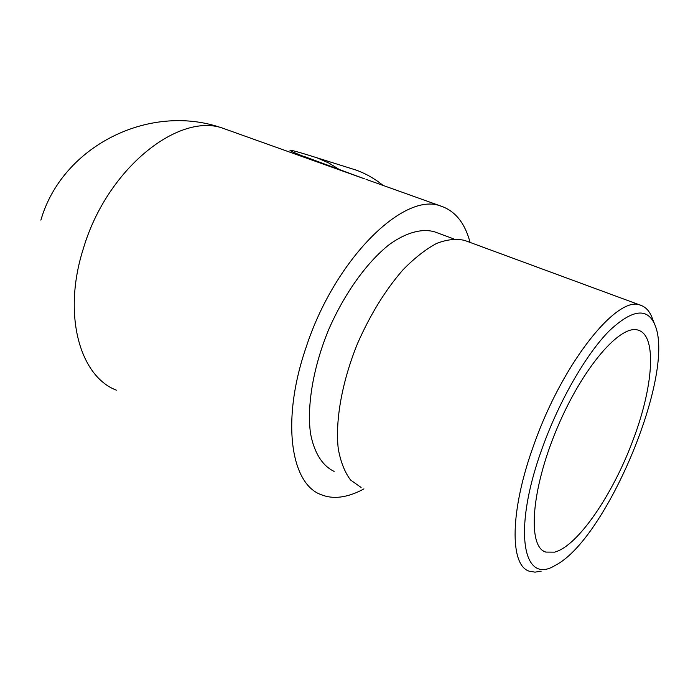 <?xml version="1.0" encoding="UTF-8"?>
<svg xmlns="http://www.w3.org/2000/svg" width="693" height="693" viewBox="0 0 693 693"><rect width="100%" height="100%" fill="white"/><g stroke="black" fill="none" stroke-linecap="round" stroke-linejoin="round"><path stroke-width="1.04" d="M334.121 471.405C322.488 465.887 314.137 452.867 310.49 433.281C306.791 405.76 313.167 367.645 328.3 330.492C344.204 293.633 367.169 261.772 389.795 244.17C406.626 232.294 422.132 228.266 434.589 231.834L435.325 232.103M470.045 242.403C465.176 223.77 455.925 211.824 442.299 206.583L440.835 206.107C404.513 191.181 334.814 258.654 305.968 347.739C280.873 420.79 290.757 484.398 321.448 494.776C327.304 497.115 333.645 497.86 340.454 497.028C348.016 496.067 355.847 493.347 363.955 488.877M116.32 390.159C79.782 376.186 62.223 314.579 83.359 248.588C107.086 167.983 179.773 111.287 223.978 128.629L364.431 178.811C282.155 149.428 270.79 143.2 316.996 157.813L355.916 170.028C365.635 173.484 374.688 178.612 383.064 185.421M633.289 439.405C613.409 493.563 577.979 546.162 554.591 552.139L545.729 552.087C527.356 546.881 530.907 490.427 556.86 428.82C582.605 367.134 621.249 322.99 638.712 330.353C657.172 336.4 653.066 387.248 633.289 439.405M541.19 571.145L535.039 572.141L529.53 571.266C509.546 565.99 509.572 510.802 534.286 443.667C563.565 360.958 618.693 293.737 641.016 305.396C646.292 307.328 650.164 311.911 652.633 319.144L654.261 323.224M361.114 487.456L350.589 480.032C344.785 472.357 340.687 461.988 338.279 448.917C335.048 420.816 341.987 381.626 357.64 343.26C370.46 314.224 385.603 289.709 403.083 269.707C414.553 258.013 425.719 249.263 436.573 243.451C447.002 239.431 456.375 238.418 464.7 240.436L465.393 240.688M542.983 446.145C511.971 529.833 522.652 585.966 555.344 565.306C606.106 539.665 674.523 376.516 655.526 326.412C648.336 307.198 632.9 308.688 609.225 330.882C586.503 353.837 559.961 399.48 542.983 446.145M339.994 169.941L328.811 163.002L316.996 157.813M304.903 156.731L364.431 178.811M220.98 127.616C148.752 102.85 61.98 146.457 40.887 220.149M366.017 179.331L442.299 206.583M453.69 238.894L434.589 231.834M545.729 552.087L543.373 550.944M641.016 305.396L464.7 240.436"/></g></svg>
